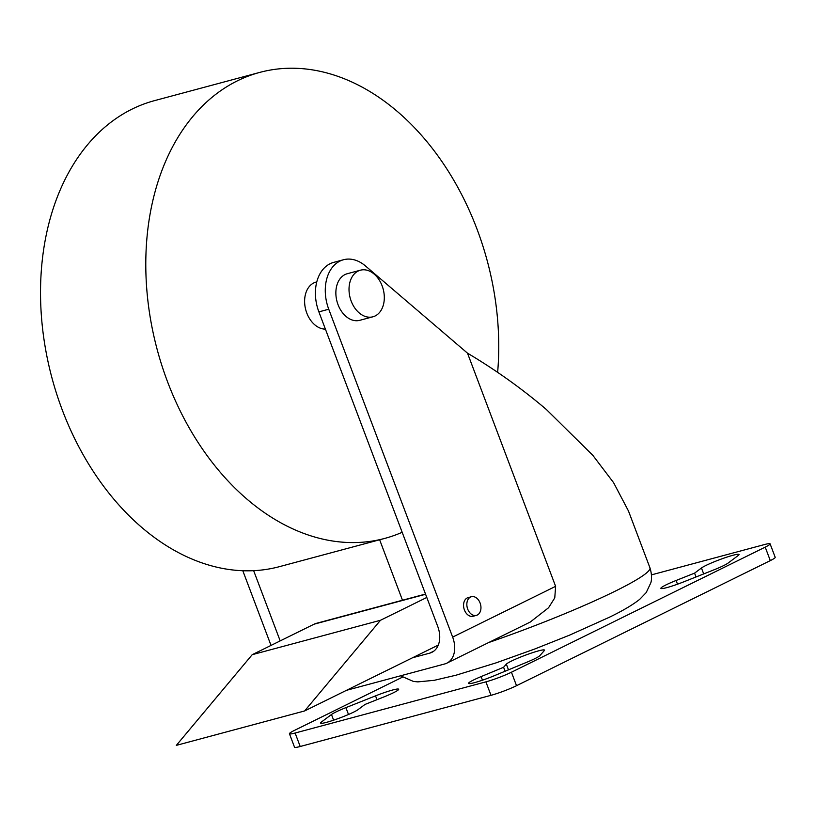 <?xml version="1.0" encoding="UTF-8"?>
<svg xmlns="http://www.w3.org/2000/svg" width="816" height="816" viewBox="0 0 816 816"><rect width="100%" height="100%" fill="white"/><g stroke="black" fill="none" stroke-linecap="round" stroke-linejoin="round"><path stroke-width="1.22" d="M534.888 658.634A20.502 2.009 159.3 0 1 527.534 661.929L494.353 675.689A20.502 2.009 -20.7 0 1 468.547 683.39A20.502 2.009 -20.7 0 1 473.749 679.891A20.502 2.009 -20.7 0 1 481.114 676.597L503.584 667.274L506.338 664.153A20.502 2.009 -20.7 0 1 511.346 661.123A20.502 2.009 -20.7 0 1 532.073 652.831A20.502 2.009 -20.7 0 1 544.517 650.117A20.502 2.009 -20.7 0 1 544.323 650.587L539.896 655.595A20.502 2.009 159.3 0 1 534.888 658.634M723.67 565.59A20.502 2.009 159.3 0 1 713.643 569.966L684.022 581.737A20.502 2.009 -20.7 0 1 660.889 588.356A20.502 2.009 -20.7 0 1 666.091 584.858A20.502 2.009 -20.7 0 1 676.117 580.472L694.579 573.138L701.454 567.997A20.502 2.009 -20.7 0 1 705.86 565.498A20.502 2.009 -20.7 0 1 726.587 557.216A20.502 2.009 -20.7 0 1 739.021 554.503A20.502 2.009 -20.7 0 1 738.225 555.492L728.076 563.081A20.502 2.009 159.3 0 1 723.67 565.59M316.771 281.897L316.006 282.101A24.123 17.085 75 0 0 313.772 282.948A24.123 17.085 75 0 0 305.623 309.325A24.123 17.085 75 0 0 325.4 329.123M497.638 372.351A241.24 170.881 75 0 0 259.763 72.4L154.499 100.643A241.24 170.881 75 0 0 132.141 109.069A241.24 170.881 75 0 0 56.712 394.057A241.24 170.881 75 0 0 279.5 566.641L384.754 538.407A241.24 170.881 75 0 0 402.166 532.287M259.763 72.4A241.24 170.881 75 0 0 237.395 80.835A241.24 170.881 75 0 0 161.976 365.823A241.24 170.881 75 0 0 384.754 538.407M360.417 270.198L347.259 273.727A24.123 17.085 75 0 0 345.025 274.564A24.123 17.085 75 0 0 337.477 303.062A24.123 17.085 75 0 0 359.754 320.321L372.912 316.792A24.123 17.085 75 0 0 375.156 315.955A24.123 17.085 75 0 0 382.694 287.456A24.123 17.085 75 0 0 360.417 270.198A24.123 17.085 75 0 0 358.183 271.034A24.123 17.085 75 0 0 350.635 299.533A24.123 17.085 75 0 0 372.912 316.792M471.403 596.731L468.109 597.618A9.649 6.834 75 0 0 467.221 597.955A9.649 6.834 75 0 0 464.202 609.348A9.649 6.834 75 0 0 473.117 616.253L476.401 615.376A9.649 6.834 75 0 0 477.299 615.029A9.649 6.834 75 0 0 480.318 603.636A9.649 6.834 75 0 0 471.403 596.731A9.649 6.834 75 0 0 470.506 597.067A9.649 6.834 75 0 0 467.486 608.471A9.649 6.834 75 0 0 476.401 615.376M488.702 642.529A137.506 13.505 159.3 0 0 615.06 591.243A137.506 13.505 159.3 0 0 649.934 567.783L628.483 511.02L613.601 482.674L592.834 455.328L546.383 409.51C522.067 388.783 495.781 370.005 467.497 353.165L555.614 586.347L554.768 597.893L548.556 607.747L530.227 622.067L446.862 663.153A24.123 16.861 -116.2 0 0 452.645 637.102L555.614 586.347M280.184 640.897L253.643 570.659M402.482 600.229L379.644 539.774M412.58 657.737L429.726 653.147A24.123 16.861 63.8 0 0 431.899 652.321A24.123 16.861 63.8 0 0 437.682 626.27L318.883 311.875L328.746 309.223A38.597 27.336 -105 0 1 343.505 259.743A38.597 27.336 -105 0 1 365.517 265.996L467.497 353.165M318.883 311.875A38.597 27.336 -105 0 1 333.642 262.395L343.505 259.743M271.024 645.415L242.801 570.721M328.746 309.223L452.645 637.102M446.862 663.153A24.123 16.861 -116.2 0 1 444.679 663.969L346.525 690.305M485.908 681.85A19.298 1.897 -20.7 0 0 511.438 672.221L516.528 685.695A19.298 1.897 159.3 0 1 490.997 695.324L485.908 681.85L295.117 733.023L300.206 746.497A19.298 1.897 159.3 0 1 294.535 747.221L289.445 733.747A19.298 1.897 -20.7 0 0 295.117 733.023M490.997 695.324L300.206 746.497M289.445 733.747A19.298 1.897 -20.7 0 1 294.341 730.453L402.421 677.178M651.494 574.862L764.439 544.568A19.298 1.897 -20.7 0 1 770.11 543.854A19.298 1.897 -20.7 0 1 765.214 547.138L511.438 672.221M770.11 543.854L775.2 557.328A19.298 1.897 159.3 0 1 770.304 560.612L765.214 547.138M516.528 685.695L770.304 560.612M333.611 720.171L331.48 714.51L321.32 722.099A20.502 2.009 -20.7 0 0 320.525 723.098A20.502 2.009 -20.7 0 0 337.273 718.896A20.502 2.009 -20.7 0 0 358.102 709.594L364.976 704.453L383.438 697.119A20.502 2.009 -20.7 0 0 398.667 689.245A20.502 2.009 -20.7 0 0 375.533 695.864L345.902 707.635L348.493 714.479M331.48 714.51A20.502 2.009 159.3 0 1 345.902 707.635M425.513 594.058L316.343 623.342A24.123 17.085 75 0 0 314.109 624.179L252.205 654.687L176.338 745.365L304.623 710.95L438.304 645.068M426.799 597.455L380.491 620.272L252.205 654.687M304.623 710.95L380.491 620.272M696.028 576.963L694.579 573.138M505.084 671.242L503.584 667.274M508.49 669.824L506.338 664.153M703.698 573.913L701.454 567.997M429.726 653.147L433.877 651.097M425.595 594.272L314.109 624.179M677.515 584.195L676.117 580.472M482.46 680.187L481.114 676.597M321.779 723.313L321.32 722.099M376.972 699.689L375.533 695.864M649.934 567.783C652.953 577.483 650.791 582.644 650.842 582.767L646.211 592.589L639.703 599.342C632.604 604.952 622.465 610.929 609.277 617.294L569.578 635.144L534.745 649.006L496.108 662.857L456.124 675.179L434.285 680.309L417.833 681.88L413.406 681.431L400.544 675.811"/></g></svg>
